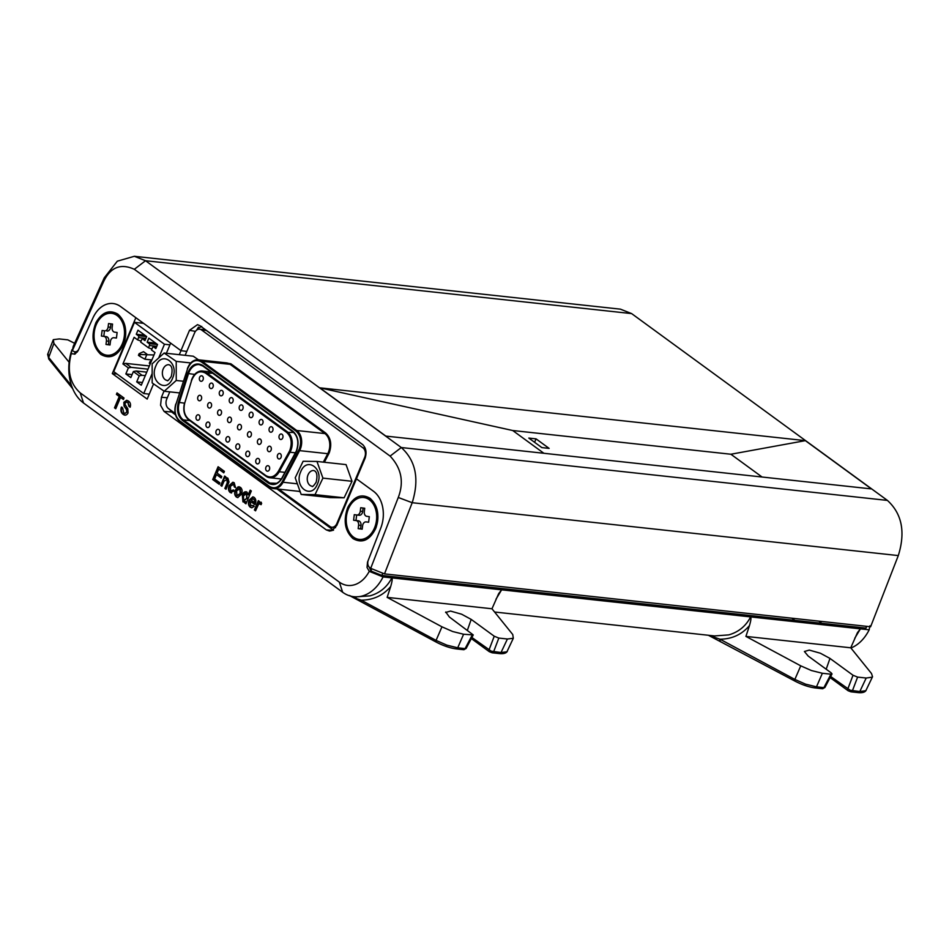 <?xml version="1.0" encoding="UTF-8"?>
<svg xmlns="http://www.w3.org/2000/svg" width="949" height="949" viewBox="0 0 949 949"><rect width="100%" height="100%" fill="white"/><g stroke="black" fill="none" stroke-linecap="round" stroke-linejoin="round"><path stroke-width="1.42" d="M117.842 314.119C125.422 321.035 127.474 330.679 123.987 343.052L123.417 344.546C117.439 356.183 109.93 359.481 100.879 354.452C92.456 346.444 90.819 335.827 95.956 322.577C102.077 312.126 109.36 309.303 117.842 314.119M375.59 528.723C369.612 540.361 362.103 543.658 353.064 538.629C345.021 531.191 343.17 521.048 347.488 508.19L348.141 506.754C354.238 496.22 361.533 493.397 370.015 498.296C377.666 505.176 379.719 514.821 376.172 527.229L375.59 528.723M258.828 502.697L260.785 502.199L261.663 503.421L260.714 504.583L260.109 503.646L258.614 504.109L255.554 510.835L254.403 510.004L258.342 500.633L259.374 501.38L258.828 502.697L261.26 502.246M255.649 510.609L254.89 510.052L258.733 500.918M261.2 504.631L260.595 503.694L259.101 504.168M254.213 506.422L251.71 507.786L250.204 507.146C248.282 505.437 247.914 503.1 249.124 500.123L252.873 496.837L254.213 497.406C256.04 499.15 256.337 501.475 255.127 504.382L250.133 501.297L250.844 505.675L253.169 505.437L254.213 506.422M251.948 507.798L250.204 507.146M250.69 507.193C248.768 505.497 248.401 503.16 249.611 500.182L249.124 500.123M249.611 500.182L253.11 496.885M254.64 500.669L253.597 498.877L250.761 499.815L254.427 502.496L254.64 500.669M254.901 502.543L255.127 500.716L252.92 498.545M251.331 505.734L253.656 505.497M255.044 504.571L250.133 501.297M240.251 493.468L239.812 488.818L236.562 490.835L236.989 495.556L240.251 493.468M237.464 495.603L240.738 493.516L240.299 488.865L239.29 488.545M237.95 497.596L236.847 497.086C234.972 495.342 234.664 493.006 235.898 490.064L239.338 486.813M236.847 497.086L236.36 497.039C234.498 495.295 234.178 492.946 235.423 490.004L238.009 486.908L239.101 486.778M238.496 486.956L240.441 487.335C242.268 489.043 242.6 491.333 241.426 494.227L237.701 497.584L236.36 497.039M153.56 383.882L147.19 399.078L112.302 373.586L135.849 317.701L120.487 306.491C115.79 303.17 110.784 302.565 105.458 304.665C100.179 306.954 96.015 311.367 92.978 317.879L78.067 350.81L74.947 354.119L71.246 353.669C66.94 370.561 69.918 383.61 80.202 392.862L83.536 403.005A42.124 30.297 -83.8 0 1 71.97 349.707L71.246 353.669L74.627 354.036L75.042 351.818M112.302 373.586L116.952 373.977M141.496 323.099L141.887 322.114M149.088 394.559L148.388 394.049M179.29 354.677L180.974 350.667L170.654 343.123L166.395 353.277M169.159 409.066L172.445 412.613M83.536 403.005L342.66 592.259A42.124 30.297 -83.8 0 0 353.835 596.696A42.124 30.297 -83.8 0 0 383.076 576.933L369.256 571.345L367.038 567.443L367.5 562.199L380.786 528.071C383.372 521.226 383.989 514.251 382.661 507.122C381.201 500.064 378.153 494.785 373.526 491.297L356.444 478.818L336.824 525.366L332.126 530.574L329.528 531.084L326.373 529.945L164.023 411.368L160.571 405.27L161.437 397.263L164.011 391.107M69.147 362.304L53.915 343.408L53.322 339.671L59.229 338.923L67.806 339.849L74.615 343.313M48.102 353.752L48.696 357.476A2.112 1.827 141.1 0 0 48.921 359.232L47.628 354.416L53.322 339.671M74.686 354.214L75.73 351.889M195.458 331.355L189.492 330.323L180.962 350.656L186.799 351.403L180.974 350.667L120.487 306.48A28.079 20.202 96.2 0 0 113.026 303.526A28.079 20.202 96.2 0 0 92.978 317.879L78.921 348.924A5.611 4.045 96.2 0 1 74.912 351.794L77.249 352.055M72.563 349.766L71.97 349.707M369.422 567.372L370.893 570.859L372.755 571.773L369.386 571.405M371.771 568.759L370.893 570.859M866.366 626.304L866.022 628.108L381.866 575.438L372.755 571.773M381.866 575.438L382.803 573.208M872.214 677.171L866.188 678.037L859.806 691.548L865.832 690.694L872.534 676.732L871.514 673.541L850.755 647.799L745.914 636.399L749.473 625.569C741.904 634.513 732.082 639.068 720.018 639.211A2.112 0.688 118.2 0 0 719.911 640.789L719.911 640.789A2.112 0.688 118.2 0 0 720.125 640.812M848.513 690.86A2.112 1.352 -53.9 0 1 848.062 690.694A2.112 1.352 -53.9 0 1 847.789 688.998L853.021 675.249L857.611 677.1L866.188 678.037M830.683 676.507L850.15 690.231L859.806 691.548A2.112 1.518 -83.8 0 1 858.299 692.628L858.299 692.628C862.499 692.995 865.108 692.212 866.14 690.267M853.021 675.249L829.972 658.416L826.188 669.223M832.024 673.92L830.944 674.193L832.024 673.92L831.205 672.877L808.157 656.044L804.408 651.5L809.283 650.089L820.387 653.232L829.972 658.416M832 673.992L824.883 687.527L822.368 688.725A2.112 1.518 -83.8 0 0 823.874 687.645L824.906 687.456L823.874 687.645L830.944 674.193L822.368 673.268L811.442 670.552L800.742 665.842L745.914 636.399M794.954 681.014A2.112 0.688 -61.8 0 1 794.752 681.002A2.112 0.688 -61.8 0 1 794.859 679.425L805.559 684.146L816.484 686.839L822.368 673.268M850.755 647.799L857.457 632.639L860.423 628.855L869.177 629.804L869.889 625.842M854.788 638.191L860.423 628.855L750.612 616.909C745.902 626.067 738.607 632.07 728.725 634.893L714.561 635.937L494.583 612.01M791.881 618.202L794.835 620.361M818.833 621.132L821.787 623.291M869.177 629.804A42.124 30.297 96.2 0 1 850.921 648.013M830.114 677.586L848.062 690.694L850.909 691.821A2.112 1.518 96.2 0 0 852.416 690.753L857.611 677.1M708.998 635.332L720.018 639.211L794.859 679.425L800.742 665.842M353.835 596.696L355.78 596.909L356.658 599.412L354.131 596.696M383.076 576.933L391.842 577.882C392.542 578.582 392.162 581.476 390.691 586.541L387.145 597.372L441.961 626.814L452.661 631.524L463.587 634.24L473.243 634.928L449.375 617.016L445.757 611.986M390.691 586.541C383.111 595.486 373.301 600.029 361.249 600.183A2.112 0.688 118.2 0 0 361.13 601.761L361.13 601.761A2.112 0.688 118.2 0 0 361.344 601.785M436.184 641.987A2.112 0.688 -61.8 0 1 435.971 641.975A2.112 0.688 -61.8 0 1 436.077 640.397L446.777 645.118L457.715 647.811L463.587 634.24M387.145 597.372L491.973 608.772L512.733 634.513L513.326 638.25L507.407 639.009L501.025 652.521L506.932 651.785L513.326 638.25M489.743 651.833A2.112 1.352 -53.9 0 1 489.281 651.666A2.112 1.352 -53.9 0 1 489.008 649.97L494.239 636.221L498.83 638.072L507.407 639.009M471.902 637.479L491.25 651.168L501.025 652.521A2.112 1.518 -83.8 0 1 499.518 653.6L499.518 653.6C503.717 653.968 506.327 653.185 507.359 651.239M494.239 636.221L471.19 619.389L467.418 630.195M445.627 612.473L450.502 611.061L461.605 614.205L471.19 619.389M473.243 634.928L472.163 635.178L465.093 648.618L466.113 648.464L465.093 648.618A2.112 1.518 -83.8 0 1 463.587 649.697L466.101 648.499L473.219 634.964M491.973 608.772L498.676 593.611L501.641 589.827L391.842 577.882C387.133 587.04 379.825 593.042 369.944 595.865L355.578 596.885M471.333 638.558L489.281 651.666L492.14 652.793A2.112 1.518 96.2 0 0 493.634 651.726L498.83 638.072M356.599 598.594L361.249 600.183L436.077 640.397L441.961 626.814M496.007 599.163L501.641 589.827L750.612 616.909C751.323 617.609 750.944 620.504 749.473 625.569M866.722 626.34L866.022 628.108M349.398 595.474L355.211 598.131M342.66 592.259L339.315 582.105C344.416 585.723 349.873 586.47 355.685 584.37C361.237 582.176 365.756 577.834 369.256 571.345M339.315 582.105L80.202 392.862M115.861 408.509L114.983 407.868L119.752 396.528L116.893 394.44L117.415 393.194M123.489 399.256L120.914 397.678M117.024 392.91L124.011 398.011L123.394 399.493L120.523 397.394L115.754 408.734L114.497 407.821L119.266 396.48L116.407 394.393L117.024 392.91M122.67 407.987L123.773 412.874L124.936 413.373L126.763 412.127L126.537 409.707L124.022 406.006L123.868 402.281L126.668 400.288L128.447 401.036C130.369 402.352 130.938 404.428 130.167 407.228L128.91 406.314L127.866 402.542L126.668 402.008L125.173 403.076L125.019 404.44L127.807 408.734L128.056 412.957C126.692 415.271 125.078 415.757 123.216 414.393C120.974 412.803 120.369 410.359 121.401 407.062L122.67 407.987M125.185 413.384L126.763 412.127M127.249 412.186L126.537 409.707M127.024 409.754L124.022 406.006M124.509 406.065L123.868 402.281M124.355 402.329L126.917 400.324M130.25 406.991L128.91 406.314M129.396 406.362L127.866 402.542M128.352 402.601L126.929 402.056M125.197 415.14L123.702 414.452C121.46 412.851 120.855 410.407 121.887 407.109M212.718 479.553L218.104 466.73L224.403 471.333L223.786 472.816L218.745 469.138L217.084 473.077L221.781 476.505L221.164 477.988L216.467 474.559L214.604 478.996L219.871 482.839L219.243 484.322L212.718 479.553L218.495 467.015M219.349 484.085L213.205 479.601M221.259 477.75L216.858 474.844M223.881 472.578L219.136 469.411M221.983 486.018L221.224 485.461L225.067 476.327M226.099 489.02L225.34 488.474L227.701 482.875L227.416 479.459L226.408 479.15M225.269 478.189L227.879 478.166L229.006 481.95L226.004 489.257L224.866 488.415L227.214 482.827L226.941 479.411L223.988 481.226L221.876 486.244L220.737 485.413L224.676 476.042L225.815 476.873L225.269 478.189L227.013 477.75M231.58 492.994L230.132 492.484C228.282 490.752 227.985 488.438 229.219 485.532L232.849 482.234L234.201 482.78L235.53 487.62L234.308 486.944L233.584 484.263L230.382 486.315L230.714 490.977L231.675 491.274M230.607 492.531C228.768 490.799 228.472 488.486 229.705 485.58L229.219 485.532M229.705 485.58L233.098 482.282M230.714 490.977L233.181 489.992L234.261 490.989L230.132 492.484M231.2 491.024L233.668 490.04M235.577 487.43L234.071 484.322L233.051 483.99M242.956 501.855L242.292 495.034C243.43 492.187 245.008 491.226 247.037 492.151L248.187 494.892L250.18 490.159L251.319 490.989L245.933 503.812L244.783 502.97L245.388 501.558L242.956 501.855L242.292 495.034M250.56 490.443L248.187 494.892M243.703 500.455L246.704 498.415L246.479 493.682L243.43 495.864L243.703 500.455L244.569 500.716M244.178 500.514L246.704 498.415M247.191 498.474L246.479 493.682M246.965 493.741L246.088 493.48M246.028 503.575L245.388 501.558M242.778 495.093L246.159 491.736M244.047 502.211L243.442 501.902M189.492 330.323L197.499 324.653L199.954 325.709L362.411 444.369C366.1 447.833 366.955 452.543 364.997 458.486L356.433 478.806L373.526 491.285A28.079 20.202 96.2 0 1 380.774 528.071L368.259 560.254A5.611 4.045 96.2 0 0 369.707 567.609L370.703 568.332L398.272 497.478L412.198 502.709L384.499 573.884L870.601 626.767L898.3 555.58C905.619 532.14 901.989 513.753 887.41 500.408L631.631 313.597L620.444 309.16L134.355 256.289L145.529 260.726L401.308 447.537C415.876 460.799 419.505 479.186 412.198 502.709L898.3 555.58M201.698 326.397L197.878 328.473L198.436 327.156L196.704 330.086M384.499 573.884L370.703 568.332M103.382 282.114L72.421 350.478L73.168 346.504L104.271 277.808L103.382 282.114C110.203 267.321 120.511 263.051 134.319 269.291L390.11 456.101C401.451 468.225 404.167 482.021 398.272 497.478M104.271 277.808L117.32 261.177L134.355 256.289M805.369 440.644L871.455 488.913L385.84 436.089L319.754 387.821L805.369 440.644L730.884 454.239L762.059 477.003M536.066 438.865L549.115 448.391L541.843 447.596L528.795 438.07L536.066 438.865L534.572 442.281M543.872 453.278L512.709 430.514L730.884 454.239M319.754 387.821L512.709 430.514M72.421 350.478L73.417 351.213A5.611 4.045 96.2 0 0 74.912 351.794M295.851 452.554L282.15 478.106C278.152 484.453 273.514 486.09 268.235 483.029L182.576 420.478C177.807 416.196 176.407 410.134 178.365 402.305L187.534 373.443C191.2 364.689 196.277 362.008 202.766 365.412L292.944 431.273C298.116 436.125 299.326 442.72 296.574 451.048L295.934 452.222M223.656 362.565L230.868 363.775L325.649 433.005C330.821 437.845 332.031 444.44 329.267 452.768L324.38 462.258M300.287 491.997L298.852 491.333M278.828 489.162L329.932 526.481A7.023 5.053 -83.8 0 0 331.806 527.229A7.023 5.053 -83.8 0 0 336.907 523.421L364.713 457.288A7.023 5.053 -83.8 0 0 362.981 447.869L201.496 329.932A7.023 5.053 -83.8 0 0 199.634 329.196A7.023 5.053 -83.8 0 0 194.533 333.004L185.15 355.317M337.607 523.504L336.907 523.421M169.788 391.854L166.727 399.138A7.023 5.053 -83.8 0 0 168.459 408.544L175.162 413.444M364.713 457.288L365.412 457.359M363.111 444.951L206.348 330.466A7.023 5.053 -83.8 0 0 204.486 329.718L199.634 329.196M303.111 461.273L295.21 477.774L301.165 494.453L315.021 494.631L322.921 478.118L316.966 461.451L303.111 461.273M316.966 461.451L346.053 464.607L352.008 481.285L322.921 478.118M315.021 494.631L344.107 497.798L330.252 497.62L301.165 494.453M352.008 481.285L344.107 497.798M183.264 381.237L176.241 380.466L176.217 361.367L164.165 353.04L193.252 356.207L198.507 359.837M176.217 361.367L190.725 362.945M164.165 353.04L152.148 363.823L152.172 382.922L164.224 391.249L176.241 380.466M164.224 391.249L179.432 392.91M209.646 426.054A2.776 1.993 96.2 0 1 207.629 427.548A2.776 1.993 96.2 0 1 206.206 423.539A2.776 1.993 96.2 0 1 208.222 422.032A2.776 1.993 96.2 0 1 209.646 426.054M201.366 399.292A2.776 1.993 96.2 0 1 199.349 400.798A2.776 1.993 96.2 0 1 197.938 396.789A2.776 1.993 96.2 0 1 199.954 395.282A2.776 1.993 96.2 0 1 201.366 399.292M203.05 379.814A2.776 1.993 96.2 0 1 201.034 381.308A2.776 1.993 96.2 0 1 199.61 377.299A2.776 1.993 96.2 0 1 201.639 375.804A2.776 1.993 96.2 0 1 203.05 379.814M272.743 430.716A2.776 1.993 96.2 0 1 270.726 432.21A2.776 1.993 96.2 0 1 269.314 428.201A2.776 1.993 96.2 0 1 271.331 426.706A2.776 1.993 96.2 0 1 272.743 430.716M282.707 437.987A2.776 1.993 96.2 0 1 280.69 439.494A2.776 1.993 96.2 0 1 279.267 435.472A2.776 1.993 96.2 0 1 281.284 433.978A2.776 1.993 96.2 0 1 282.707 437.987M262.79 423.444A2.776 1.993 96.2 0 1 260.773 424.938A2.776 1.993 96.2 0 1 259.362 420.929A2.776 1.993 96.2 0 1 261.378 419.434A2.776 1.993 96.2 0 1 262.79 423.444M252.837 416.172A2.776 1.993 96.2 0 1 250.821 417.667A2.776 1.993 96.2 0 1 249.397 413.657A2.776 1.993 96.2 0 1 251.414 412.163A2.776 1.993 96.2 0 1 252.837 416.172M242.873 408.9A2.776 1.993 96.2 0 1 240.856 410.395A2.776 1.993 96.2 0 1 239.445 406.386A2.776 1.993 96.2 0 1 241.461 404.891A2.776 1.993 96.2 0 1 242.873 408.9M232.92 401.629A2.776 1.993 96.2 0 1 230.904 403.123A2.776 1.993 96.2 0 1 229.492 399.114A2.776 1.993 96.2 0 1 231.509 397.619A2.776 1.993 96.2 0 1 232.92 401.629M222.968 394.357A2.776 1.993 96.2 0 1 220.951 395.852A2.776 1.993 96.2 0 1 219.527 391.842A2.776 1.993 96.2 0 1 221.544 390.347A2.776 1.993 96.2 0 1 222.968 394.357M213.003 387.085A2.776 1.993 96.2 0 1 210.986 388.58A2.776 1.993 96.2 0 1 209.575 384.57A2.776 1.993 96.2 0 1 211.591 383.076A2.776 1.993 96.2 0 1 213.003 387.085M281.023 457.465A2.776 1.993 96.2 0 1 279.006 458.972A2.776 1.993 96.2 0 1 277.582 454.962A2.776 1.993 96.2 0 1 279.599 453.456A2.776 1.993 96.2 0 1 281.023 457.465M271.07 450.194A2.776 1.993 96.2 0 1 269.042 451.7A2.776 1.993 96.2 0 1 267.63 447.691A2.776 1.993 96.2 0 1 269.646 446.184A2.776 1.993 96.2 0 1 271.07 450.194M261.105 442.922A2.776 1.993 96.2 0 1 259.089 444.429A2.776 1.993 96.2 0 1 257.677 440.419A2.776 1.993 96.2 0 1 259.694 438.913A2.776 1.993 96.2 0 1 261.105 442.922M251.153 435.65A2.776 1.993 96.2 0 1 249.136 437.157A2.776 1.993 96.2 0 1 247.713 433.147A2.776 1.993 96.2 0 1 249.729 431.641A2.776 1.993 96.2 0 1 251.153 435.65M241.2 428.379A2.776 1.993 96.2 0 1 239.172 429.885A2.776 1.993 96.2 0 1 237.76 425.876A2.776 1.993 96.2 0 1 239.777 424.369A2.776 1.993 96.2 0 1 241.2 428.379M231.236 421.107A2.776 1.993 96.2 0 1 229.219 422.613A2.776 1.993 96.2 0 1 227.807 418.604A2.776 1.993 96.2 0 1 229.824 417.097A2.776 1.993 96.2 0 1 231.236 421.107M221.283 413.835A2.776 1.993 96.2 0 1 219.266 415.342A2.776 1.993 96.2 0 1 217.843 411.332A2.776 1.993 96.2 0 1 219.86 409.826A2.776 1.993 96.2 0 1 221.283 413.835M211.319 406.563A2.776 1.993 96.2 0 1 209.302 408.07A2.776 1.993 96.2 0 1 207.89 404.06A2.776 1.993 96.2 0 1 209.907 402.554A2.776 1.993 96.2 0 1 211.319 406.563M249.468 455.14A2.776 1.993 96.2 0 1 247.452 456.635A2.776 1.993 96.2 0 1 246.028 452.626A2.776 1.993 96.2 0 1 248.045 451.131A2.776 1.993 96.2 0 1 249.468 455.14M239.516 447.869A2.776 1.993 96.2 0 1 237.499 449.363A2.776 1.993 96.2 0 1 236.076 445.354A2.776 1.993 96.2 0 1 238.092 443.859A2.776 1.993 96.2 0 1 239.516 447.869M229.551 440.597A2.776 1.993 96.2 0 1 227.535 442.092A2.776 1.993 96.2 0 1 226.123 438.082A2.776 1.993 96.2 0 1 228.14 436.587A2.776 1.993 96.2 0 1 229.551 440.597M219.599 433.325A2.776 1.993 96.2 0 1 217.582 434.82A2.776 1.993 96.2 0 1 216.158 430.81A2.776 1.993 96.2 0 1 218.175 429.316A2.776 1.993 96.2 0 1 219.599 433.325M199.681 418.782A2.776 1.993 96.2 0 1 197.665 420.277A2.776 1.993 96.2 0 1 196.253 416.267A2.776 1.993 96.2 0 1 198.27 414.76A2.776 1.993 96.2 0 1 199.681 418.782M269.386 469.684A2.776 1.993 96.2 0 1 267.369 471.178A2.776 1.993 96.2 0 1 265.945 467.169A2.776 1.993 96.2 0 1 267.962 465.674A2.776 1.993 96.2 0 1 269.386 469.684M259.421 462.412A2.776 1.993 96.2 0 1 257.404 463.907A2.776 1.993 96.2 0 1 255.993 459.897A2.776 1.993 96.2 0 1 258.009 458.403A2.776 1.993 96.2 0 1 259.421 462.412M155.66 343.123L147.131 342.198L148.839 338.141L157.534 344.499L155.838 348.544L153.88 347.12L156.324 347.381M144.794 335.187L136.265 334.262L137.973 330.205L146.668 336.551L144.96 340.608L143.002 339.184A1.4 1.008 96.2 0 0 141.615 339.789L140.654 342.079L148.483 347.797L151.935 349.042M132.089 374.618L125.837 373.942L128.376 367.915L131.152 367.346L148.008 369.173M131.152 367.346L125.707 363.372L122.931 363.942L134.129 337.31L137.605 339.861L138.566 337.571L145.909 338.366M128.376 367.915L122.931 363.942M137.605 339.861L141.057 341.106M149.373 365.946L125.707 363.372M146.644 336.61L138.222 335.685A1.4 1.008 96.2 0 1 138.566 337.571M138.222 335.685L136.265 334.262M148.483 347.797L149.432 345.507L156.775 346.314M157.51 344.546L149.088 343.633A1.4 1.008 96.2 0 1 149.432 345.507M149.088 343.633L147.131 342.198M142.409 382.494L136.703 381.878L141.271 385.211L154.995 352.553L151.52 350.015L152.481 347.737A1.4 1.008 96.2 0 1 153.88 347.12M146.763 372.15L136.146 370.988L142.018 375.282L145.304 375.638M142.018 375.282L139.242 375.851L136.703 381.878M139.242 375.851L133.37 371.569L136.146 370.988M125.837 373.942L130.832 377.595L133.37 371.569M169.93 344.843L164.462 344.25L134.461 322.34L143.548 323.324M149.254 394.143L143.738 393.538L152.16 373.515M158.708 357.927L164.462 344.25M143.738 393.538L113.738 371.628L134.461 322.34M139.123 353.669L138.435 355.317L139.574 356.16L140.274 354.511L139.123 353.669L143.513 351.676L146.988 354.214L144.889 359.208L151.887 359.968M140.274 354.511L153.987 354.973M139.574 356.16L144.889 359.208M150.31 363.716L149.301 363.253L150.215 363.93M151.484 360.928L149.989 361.605L149.301 363.253M149.989 361.605L150.915 362.281M359.173 539.388L360.383 539.518A21.068 15.148 -83.8 0 0 377.678 520.586A21.068 15.148 -83.8 0 0 364.938 497.644L363.728 497.513A21.068 15.148 -83.8 0 0 346.432 516.446A21.068 15.148 -83.8 0 0 359.173 539.388A21.068 15.148 -83.8 0 0 376.468 520.455A21.068 15.148 -83.8 0 0 363.728 497.513M362.613 525.687L362.186 529.174L358.176 528.64L358.603 525.153A4.211 3.025 -83.8 0 0 356.112 520.574L353.597 520.23L354.285 514.655L356.788 514.999A4.211 3.025 -83.8 0 0 356.836 514.999A4.211 3.025 -83.8 0 0 360.3 511.214L360.715 507.727L364.724 508.261L364.297 511.748A4.211 3.025 -83.8 0 0 366.8 516.327L369.303 516.659L368.627 522.235L366.124 521.903A4.211 3.025 -83.8 0 0 366.065 521.903A4.211 3.025 -83.8 0 0 362.613 525.687M362.186 529.115L360.561 528.89L360.988 525.414A4.211 3.025 -83.8 0 0 358.485 520.823L355.982 520.491L356.658 514.975M356.895 515.01L359.173 515.248A4.211 3.025 -83.8 0 0 359.22 515.26A4.211 3.025 -83.8 0 0 362.684 511.475L363.099 508.047M353.597 520.23L355.982 520.491M358.176 528.64L360.561 528.89M107 355.211L108.21 355.341A21.068 15.148 -83.8 0 0 125.505 336.409A21.068 15.148 -83.8 0 0 112.765 313.467L111.555 313.336A21.068 15.148 -83.8 0 0 94.248 332.269A21.068 15.148 -83.8 0 0 107 355.211A21.068 15.148 -83.8 0 0 124.295 336.278A21.068 15.148 -83.8 0 0 111.555 313.336M110.428 341.51L110.001 344.997L106.003 344.451L106.418 340.976A4.211 3.025 -83.8 0 0 103.927 336.385L101.424 336.053L102.101 330.477L104.604 330.81A4.211 3.025 -83.8 0 0 104.663 330.821A4.211 3.025 -83.8 0 0 108.115 327.037L108.542 323.55L112.551 324.084L112.124 327.571A4.211 3.025 -83.8 0 0 114.615 332.15L117.118 332.482L116.442 338.058L113.939 337.725A4.211 3.025 -83.8 0 0 113.892 337.725A4.211 3.025 -83.8 0 0 110.428 341.51M110.013 344.938L108.388 344.712L108.803 341.237A4.211 3.025 -83.8 0 0 106.312 336.646L103.809 336.314L104.473 330.798M101.424 336.053L103.809 336.314M107.047 331.082L106.988 331.071A4.211 3.025 -83.8 0 0 107.047 331.082A4.211 3.025 -83.8 0 0 110.499 327.298L110.914 323.87M106.003 344.451L108.388 344.712M175.494 414.832L171.615 411.996L164.023 411.368M161.437 397.263L167.309 397.75M333.182 529.993L276.989 488.96M326.373 529.945L333.514 530.242M71.626 385.899L48.696 357.476L53.915 343.408M48.921 359.232A2.112 1.827 141.1 0 0 48.933 359.244L72.717 388.734M822.368 688.725L814.989 687.918A2.112 1.518 96.2 0 0 816.484 686.839L823.874 687.645M708.357 635.261L794.752 681.002C801.964 684.763 808.702 687.076 814.989 687.918M463.587 649.697L456.208 648.891A2.112 1.518 96.2 0 0 457.715 647.811L465.093 648.618M349.517 595.569L435.971 641.975C443.183 645.747 449.933 648.048 456.208 648.891M390.11 456.101L401.308 447.537L887.41 500.408M631.631 313.597L145.529 260.726L134.319 269.291M312.091 486.22A7.9 5.682 96.2 0 1 308.057 474.797A7.9 5.682 96.2 0 1 313.799 470.526C313.763 470.763 318.817 470.787 316.136 482.306C313.585 485.995 312.233 487.3 312.091 486.22M317.441 484.061C311.391 499.898 293.716 486.991 300.691 471.843C306.729 456.006 324.416 468.913 317.441 484.061M323.324 462.139L327.749 453.693L328.639 454.12M188.056 367.417A14.045 10.095 96.2 0 1 198.27 359.801A14.045 10.095 96.2 0 1 201.995 361.284L296.776 430.514A14.045 10.095 96.2 0 1 300.228 449.34A14.045 10.095 96.2 0 1 299.623 450.633L327.749 453.693A14.045 10.095 -83.8 0 0 328.354 452.4A14.045 10.095 -83.8 0 0 324.902 433.574L325.649 433.005M292.944 431.273L293.17 431.949M296.029 431.083C300.703 435.472 301.794 441.439 299.315 448.972L282.185 481.819C278.567 487.656 274.356 489.186 269.516 486.422L179.717 420.834C175.375 416.896 174.118 411.368 175.956 404.238L187.522 368.971C190.891 361.261 195.458 358.888 201.247 361.854L296.029 431.083L296.776 430.514L324.902 433.574L230.121 364.345L230.868 363.775M167.214 380.419A7.9 5.682 96.2 0 1 163.181 368.995A7.9 5.682 96.2 0 1 168.922 364.713C168.898 364.95 173.952 364.985 171.259 376.504C168.708 380.181 167.356 381.486 167.214 380.419M172.564 378.26C166.526 394.096 148.839 381.178 155.826 366.029C161.864 350.193 179.551 363.111 172.564 378.26M282.15 478.106L282.233 477.762A14.045 10.095 96.2 0 1 272.707 483.943A14.045 10.095 96.2 0 1 268.982 482.46L183.323 419.897A14.045 10.095 96.2 0 1 179.314 402.601L188.483 373.74A14.045 10.095 96.2 0 1 189.041 372.21A14.045 10.095 96.2 0 1 199.254 364.606A14.045 10.095 96.2 0 1 202.73 365.911M187.546 368.781L187.344 368.805C189.693 362.637 193.335 359.635 198.27 359.801L226.384 362.862A14.045 10.095 -83.8 0 1 230.121 364.345L201.995 361.284L201.247 361.854M297.369 483.812L283.075 482.258L299.623 450.633L298.733 450.194M300.098 491.475L273.466 488.569A14.045 10.095 96.2 0 1 269.741 487.098L273.466 488.569A14.045 10.095 96.2 0 0 283.075 482.258L282.185 481.819M202.766 365.412L292.921 431.771M268.235 483.029L276.574 483.29M189.8 420.609L183.323 419.897L182.576 420.478M178.365 402.305L184.474 403.159M187.534 373.443L194.664 374.416M175.956 404.238L187.522 368.971M269.492 486.908L179.788 421.451C175.15 417.346 173.809 411.558 175.767 404.072L175.98 404.037M269.516 486.422L179.717 420.834M362.981 447.869L365.187 448.118M201.496 329.932L206.348 330.466M293.727 432.471L286.61 432.353C291.272 436.742 292.363 442.709 289.884 450.241L289.137 451.783L290.014 452.234L295.424 452.827M192.232 378.627A14.045 10.095 96.2 0 1 202.445 371.012A14.045 10.095 96.2 0 1 206.182 372.494L287.357 431.783A14.045 10.095 96.2 0 1 290.797 450.609A14.045 10.095 96.2 0 1 290.014 452.234L279.22 471.748L278.342 471.297C274.712 476.884 270.548 478.308 265.839 475.579L188.637 419.185C184.379 415.377 183.086 409.968 184.758 402.957L191.591 380.537C194.901 372.577 199.515 370.086 205.435 373.064L286.61 432.353M284.937 472.365L279.22 471.748A14.045 10.095 96.2 0 1 269.789 477.738A14.045 10.095 96.2 0 1 266.064 476.256L265.839 475.579M289.137 451.783L278.342 471.297M212.647 373.206L205.435 373.064M281.331 478.984L269.789 477.738L265.91 476.196L188.709 419.814L265.815 476.066M184.782 402.779L184.581 402.803C182.789 410.17 184.165 415.84 188.709 419.814L188.637 419.185M191.615 380.359L184.758 402.957M210.927 371.937L202.445 371.012C197.38 370.869 193.703 373.989 191.401 380.383L191.591 380.537M143.002 339.184L145.446 339.445M358.603 525.153L360.988 525.414M356.112 520.574L358.485 520.823M360.3 511.214L362.684 511.475M366.124 521.903L368.509 522.164M106.418 340.976L108.803 341.237M103.927 336.385L106.312 336.646M108.115 327.037L110.499 327.298M113.939 337.725L116.324 337.986M333.324 529.91L277.298 488.996M175.423 414.583L172.113 412.174M858.299 692.628L850.909 691.821M499.518 653.6L492.14 652.793M198.59 328.318L197.677 329.505M272.707 483.943C276.337 484.239 279.445 482.199 282.019 477.822L296.408 450.834C299.054 442.697 297.927 436.386 293.016 431.902L202.825 366.029L199.254 364.606M331.806 527.229L335.566 527.632M142.635 339.03L145.494 339.351M153.501 346.978L156.36 347.287M356.836 514.999L359.22 515.26M366.065 521.903L368.449 522.164M113.892 337.725L116.276 337.974"/></g></svg>
